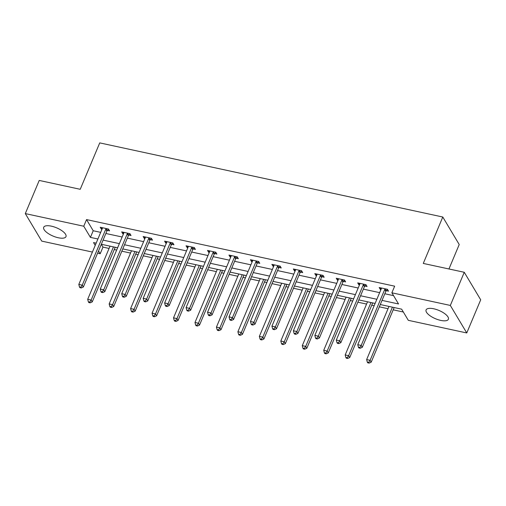 <?xml version="1.0" encoding="UTF-8"?>
<svg xmlns="http://www.w3.org/2000/svg" width="506" height="506" viewBox="0 0 506 506"><rect width="100%" height="100%" fill="white"/><g stroke="black" fill="none" stroke-linecap="round" stroke-linejoin="round"><path stroke-width="0.76" d="M51.372 226.157A12.081 4.484 22.8 0 1 65.976 236.644A12.081 4.484 22.8 0 1 58.304 237.763A12.081 4.484 22.8 0 1 43.699 227.276A12.081 4.484 22.8 0 1 51.372 226.157M433.762 308.786A12.081 4.484 22.8 0 1 448.367 319.273A12.081 4.484 22.8 0 1 440.694 320.393A12.081 4.484 22.8 0 1 426.09 309.906A12.081 4.484 22.8 0 1 433.762 308.786M448.948 268.977L459.22 244.531L442.788 217.017L99.739 142.888L80.226 189.301L39.234 180.44L25.3 213.595L83.762 226.226L90.422 237.384L97.905 238.996M442.788 217.017L423.275 263.43L464.268 272.285L480.7 299.805L466.766 332.954L408.304 320.323L401.644 309.166L380.284 304.549M101.314 244.322L102.977 247.111L109.075 248.433M114.248 249.547L116.658 250.072M121.832 251.185L130.535 253.07M135.709 254.183L138.119 254.708M143.287 255.821L151.99 257.706M157.164 258.825L159.573 259.344M164.747 260.464L173.45 262.342M178.624 263.462L181.034 263.98M186.208 265.1L194.905 266.978M200.079 268.098L202.489 268.616M207.662 269.736L216.366 271.614M221.539 272.734L223.949 273.253M229.123 274.372L237.826 276.251M242.994 277.37L245.404 277.889M250.578 279.008L259.281 280.887M264.455 282.006L266.864 282.525M272.038 283.645L280.741 285.523M285.915 286.643L288.319 287.161M293.493 288.281L302.196 290.159M307.37 291.279L309.78 291.798M314.953 292.917L323.657 294.802M328.83 295.915L331.234 296.44M336.408 297.553L345.111 299.438M350.285 300.551L352.695 301.076M357.868 302.19L366.572 304.074M371.746 305.188L374.155 305.713M379.323 306.826L388.026 308.711M393.2 309.83L403.345 312.019M102.977 247.111L100.194 253.746L97.588 253.183M92.415 252.064L41.732 241.109L25.3 213.595M382.03 300.393L398.532 303.961L391.872 292.803L394.661 286.175L86.545 219.591L93.212 230.749L100.694 232.368M105.868 233.487L122.148 237.004M127.322 238.124L143.609 241.64M148.783 242.76L165.064 246.277M170.237 247.396L186.524 250.913M191.698 252.032L207.979 255.549M213.152 256.668L229.439 260.192M234.613 261.305L250.9 264.828M256.068 265.941L272.354 269.464M277.528 270.577L293.815 274.1M298.989 275.22L315.27 278.736M320.443 279.856L336.73 283.373M341.904 284.492L358.185 288.009M363.359 289.128L379.645 292.645M384.819 293.765L393.573 295.656M386.306 290.684L388.532 291.165L387.425 289.305L379.171 287.522L380.284 289.381L380.955 289.527M364.851 286.048L367.078 286.529L365.964 284.669L357.717 282.886L358.824 284.745L359.494 284.891M343.391 281.412L345.617 281.893L344.51 280.033L336.256 278.249L337.369 280.109L338.04 280.254M321.936 276.776L324.163 277.256L323.049 275.397L314.795 273.613L315.908 275.473L316.579 275.618M300.475 272.139L302.702 272.62L301.595 270.761L293.341 268.977L294.448 270.836L295.125 270.982M279.021 267.503L281.247 267.984L280.134 266.124L271.88 264.341L272.993 266.2L273.664 266.346M257.56 262.867L259.787 263.348L258.68 261.488L250.426 259.704L251.533 261.564L252.209 261.71M236.106 258.231L238.332 258.711L237.219 256.852L228.965 255.068L230.078 256.928L230.749 257.073M214.645 253.588L216.872 254.075L215.765 252.216L207.511 250.432L208.617 252.292L209.294 252.437M193.191 248.952L195.417 249.433L194.304 247.573L186.05 245.79L187.163 247.649L187.834 247.795M171.73 244.316L173.956 244.796L172.85 242.937L164.595 241.153L165.702 243.013L166.379 243.158M150.276 239.68L152.502 240.16L151.389 238.301L143.135 236.517L144.248 238.377L144.918 238.522M128.815 235.043L131.041 235.524L129.928 233.664L121.68 231.881L122.787 233.74L123.464 233.886M107.354 230.407L109.581 230.888L108.474 229.028L100.22 227.245L101.333 229.104L102.003 229.25M464.268 272.285L450.327 305.434L466.766 332.954M86.545 219.591L83.762 226.226M391.872 292.803L450.327 305.434M103.079 240.116L119.365 243.633M124.539 244.752L140.82 248.269M145.994 249.388L162.281 252.911M167.454 254.025L183.735 257.548M188.909 258.661L205.196 262.184M210.369 263.297L226.65 266.82M231.824 267.94L248.111 271.456M253.285 272.576L269.565 276.093M274.739 277.212L291.026 280.729M296.2 281.848L312.487 285.365M317.654 286.485L333.941 290.001M339.115 291.121L355.402 294.637M360.576 295.757L376.856 299.274M96.159 243.158L93.528 242.589L95.21 245.404M98.525 250.951L100.194 253.746M375.11 303.436L358.824 299.913M353.65 298.799L337.369 295.276M332.195 294.157L315.908 290.64M310.735 289.521L294.454 286.004M289.28 284.884L272.993 281.368M267.819 280.248L251.539 276.731M246.365 275.612L230.078 272.095M224.904 270.976L208.617 267.459M203.45 266.339L187.163 262.823M181.989 261.703L165.702 258.186M160.529 257.067L144.248 253.544M139.074 252.431L122.787 248.908M117.613 247.795L101.333 244.271M93.212 230.749L90.422 237.384M380.904 287.901L380.284 289.381M359.45 283.259L358.824 284.745M337.989 278.623L337.369 280.109M316.535 273.986L315.908 275.473M295.074 269.35L294.448 270.836M273.62 264.714L272.993 266.2M252.159 260.078L251.533 261.564M230.704 255.441L230.078 256.928M209.244 250.805L208.617 252.292M187.783 246.169L187.163 247.649M166.329 241.533L165.702 243.013M144.868 236.897L144.248 238.377M123.413 232.254L122.787 233.74M101.953 227.618L101.333 229.104M385.199 288.825L385.034 289.002A1.55 1.284 -30.8 0 0 384.731 289.476L361.202 345.44L357.767 344.694L381.29 288.736A1.55 1.284 -30.8 0 0 381.397 288.218L381.397 288.003M387.482 289.407L386.148 290.861A1.55 1.284 -30.8 0 0 385.838 291.336L362.315 347.293L361.202 345.44L359.779 347.495L358.406 347.198L358.849 347.945L360.228 348.242L359.779 347.495M360.228 348.242L362.315 347.293M357.767 344.694L358.406 347.198M388.987 306.434L366.648 359.57L370.088 360.31L371.195 362.169L394.161 307.547M368.665 362.372L367.286 362.075L367.735 362.815L369.108 363.112L368.665 362.372L370.088 360.31L392.422 307.174M367.286 362.075L366.648 359.57M371.195 362.169L369.108 363.112M363.738 284.189L363.58 284.366A1.55 1.284 -30.8 0 0 363.27 284.84L339.747 340.797L336.307 340.057L359.829 284.094A1.55 1.284 -30.8 0 0 359.937 283.581L359.943 283.366M366.028 284.77L364.687 286.225A1.55 1.284 -30.8 0 0 364.383 286.7L340.854 342.657L339.747 340.797L338.324 342.859L336.945 342.562L337.394 343.308L338.767 343.606L338.324 342.859M338.767 343.606L340.854 342.657M336.307 340.057L336.945 342.562M342.284 279.552L342.119 279.729A1.55 1.284 -30.8 0 0 341.809 280.204L318.287 336.161L314.852 335.421L338.375 279.457A1.55 1.284 -30.8 0 0 338.482 278.945L338.482 278.73M344.567 280.134L343.232 281.589A1.55 1.284 -30.8 0 0 342.923 282.063L319.4 338.021L318.287 336.161L316.864 338.223L315.491 337.926L315.934 338.666L317.313 338.963L316.864 338.223M317.313 338.963L319.4 338.021M314.852 335.421L315.491 337.926M367.527 301.797L345.193 354.934L348.628 355.674L349.741 357.533L372.701 302.911M347.205 357.736L345.832 357.438L346.275 358.178L347.654 358.476L347.205 357.736L348.628 355.674L370.968 302.537M345.832 357.438L345.193 354.934M349.741 357.533L347.654 358.476M346.072 297.161L323.732 350.297L327.173 351.037L328.28 352.897L351.246 298.274M325.75 353.099L324.371 352.802L324.82 353.542L326.193 353.839L325.75 353.099L327.173 351.037L349.507 297.901M324.371 352.802L323.732 350.297M328.28 352.897L326.193 353.839M320.823 274.916L320.665 275.093A1.55 1.284 -30.8 0 0 320.355 275.568L296.832 331.525L293.391 330.785L316.914 274.821A1.55 1.284 -30.8 0 0 317.022 274.309L317.022 274.094M323.113 275.498L321.772 276.953A1.55 1.284 -30.8 0 0 321.462 277.427L297.939 333.384L296.832 331.525L295.409 333.587L294.03 333.29L294.479 334.03L295.852 334.327L295.409 333.587M295.852 334.327L297.939 333.384M293.391 330.785L294.03 333.29M299.369 270.28L299.204 270.457A1.55 1.284 -30.8 0 0 298.894 270.931L275.372 326.889L271.937 326.149L295.46 270.185A1.55 1.284 -30.8 0 0 295.567 269.673L295.567 269.458M301.652 270.862L300.317 272.317A1.55 1.284 -30.8 0 0 300.007 272.791L276.485 328.748L275.372 326.889L273.948 328.951L272.576 328.653L273.019 329.393L274.391 329.691L273.948 328.951M274.391 329.691L276.485 328.748M271.937 326.149L272.576 328.653M277.908 265.644L277.743 265.821A1.55 1.284 -30.8 0 0 277.44 266.295L253.917 322.252L250.476 321.512L273.999 265.549A1.55 1.284 -30.8 0 0 274.107 265.03L274.107 264.821M280.197 266.226L278.857 267.68A1.55 1.284 -30.8 0 0 278.547 268.155L255.024 324.112L253.917 322.252L252.494 324.314L251.115 324.017L251.558 324.757L252.937 325.054L252.494 324.314M252.937 325.054L255.024 324.112M250.476 321.512L251.115 324.017M324.612 292.519L302.278 345.661L305.713 346.401L306.826 348.261L329.785 293.638M304.289 348.463L302.917 348.166L303.36 348.906L304.732 349.203L304.289 348.463L305.713 346.401L328.052 293.265M302.917 348.166L302.278 345.661M306.826 348.261L304.732 349.203M303.157 287.882L280.817 341.025L284.258 341.765L285.365 343.625L308.325 289.002M282.835 343.827L281.456 343.53L281.899 344.27L283.278 344.567L282.835 343.827L284.258 341.765L306.592 288.629M281.456 343.53L280.817 341.025M285.365 343.625L283.278 344.567M281.697 283.246L259.357 336.382L262.797 337.129L263.911 338.988L286.87 284.366M261.374 339.184L260.002 338.887L260.445 339.634L261.817 339.931L261.374 339.184L262.797 337.129L285.137 283.992M260.002 338.887L259.357 336.382M263.911 338.988L261.817 339.931M256.453 261.007L256.289 261.185A1.55 1.284 -30.8 0 0 255.979 261.653L232.456 317.616L229.016 316.876L252.545 260.913A1.55 1.284 -30.8 0 0 252.652 260.394L252.652 260.185M258.737 261.589L257.396 263.044A1.55 1.284 -30.8 0 0 257.092 263.512L233.57 319.476L232.456 317.616L231.033 319.672L229.661 319.381L230.103 320.121L231.476 320.418L231.033 319.672M231.476 320.418L233.57 319.476M229.016 316.876L229.661 319.381M260.236 278.61L237.902 331.746L241.343 332.493L242.45 334.352L265.41 279.729M239.92 334.548L238.541 334.251L238.984 334.997L240.363 335.295L239.92 334.548L241.343 332.493L263.677 279.356M238.541 334.251L237.902 331.746M242.45 334.352L240.363 335.295M234.993 256.371L234.828 256.548A1.55 1.284 -30.8 0 0 234.525 257.016L211.002 312.98L207.561 312.234L231.084 256.276A1.55 1.284 -30.8 0 0 231.191 255.758L231.191 255.549M237.282 256.953L235.941 258.408A1.55 1.284 -30.8 0 0 235.632 258.876L212.109 314.84L211.002 312.98L209.579 315.036L208.2 314.738L208.643 315.485L210.022 315.782L209.579 315.036M210.022 315.782L212.109 314.84M207.561 312.234L208.2 314.738M238.781 273.974L216.441 327.11L219.882 327.856L220.995 329.716L243.955 275.093M218.459 329.912L217.087 329.615L217.529 330.361L218.902 330.658L218.459 329.912L219.882 327.856L242.222 274.72M217.087 329.615L216.441 327.11M220.995 329.716L218.902 330.658M213.538 251.729L213.374 251.906A1.55 1.284 -30.8 0 0 213.064 252.38L189.541 308.344L186.1 307.597L209.629 251.64A1.55 1.284 -30.8 0 0 209.737 251.121L209.737 250.913M215.822 252.311L214.481 253.765A1.55 1.284 -30.8 0 0 214.177 254.24L190.654 310.203L189.541 308.344L188.118 310.399L186.746 310.102L187.188 310.848L188.561 311.146L188.118 310.399M188.561 311.146L190.654 310.203M186.1 307.597L186.746 310.102M217.321 269.337L194.987 322.474L198.428 323.22L199.535 325.08L222.495 270.457M197.005 325.276L195.626 324.978L196.069 325.725L197.448 326.022L197.005 325.276L198.428 323.22L220.761 270.084M195.626 324.978L194.987 322.474M199.535 325.08L197.448 326.022M192.078 247.092L191.913 247.27A1.55 1.284 -30.8 0 0 191.61 247.744L168.087 303.708L164.646 302.961L188.169 247.004A1.55 1.284 -30.8 0 0 188.276 246.485L188.276 246.277M194.367 247.674L193.026 249.129A1.55 1.284 -30.8 0 0 192.716 249.603L169.194 305.567L168.087 303.708L166.657 305.763L165.285 305.466L165.728 306.212L167.106 306.51L166.657 305.763M167.106 306.51L169.194 305.567M164.646 302.961L165.285 305.466M195.866 264.701L173.526 317.838L176.967 318.584L178.08 320.443L201.04 265.821M175.544 320.64L174.172 320.342L174.614 321.089L175.987 321.386L175.544 320.64L176.967 318.584L199.307 265.441M174.172 320.342L173.526 317.838M178.08 320.443L175.987 321.386M170.617 242.456L170.459 242.633A1.55 1.284 -30.8 0 0 170.149 243.108L146.626 299.071L143.185 298.325L166.708 242.368A1.55 1.284 -30.8 0 0 166.822 241.849L166.822 241.634M172.907 243.038L171.566 244.493A1.55 1.284 -30.8 0 0 171.262 244.967L147.739 300.931L146.626 299.071L145.203 301.127L143.824 300.83L144.273 301.576L145.646 301.873L145.203 301.127M145.646 301.873L147.739 300.931M143.185 298.325L143.824 300.83M174.406 260.065L152.072 313.201L155.506 313.941L156.62 315.801L179.579 261.185M154.083 316.003L152.711 315.706L153.154 316.452L154.532 316.75L154.083 316.003L155.506 313.941L177.846 260.805M152.711 315.706L152.072 313.201M156.62 315.801L154.532 316.75M149.162 237.82L148.998 237.997A1.55 1.284 -30.8 0 0 148.694 238.471L125.165 294.435L121.731 293.689L145.254 237.731A1.55 1.284 -30.8 0 0 145.361 237.213L145.361 236.998M151.446 238.402L150.111 239.857A1.55 1.284 -30.8 0 0 149.801 240.331L126.279 296.295L125.165 294.435L123.742 296.491L122.37 296.193L122.813 296.94L124.191 297.237L123.742 296.491M124.191 297.237L126.279 296.295M121.731 293.689L122.37 296.193M152.951 255.429L130.611 308.565L134.052 309.305L135.159 311.165L158.125 256.548M132.629 311.367L131.25 311.07L131.699 311.816L133.072 312.107L132.629 311.367L134.052 309.305L156.386 256.169M131.25 311.07L130.611 308.565M135.159 311.165L133.072 312.107M127.702 233.184L127.544 233.361A1.55 1.284 -30.8 0 0 127.234 233.835L103.711 289.793L100.27 289.052L123.793 233.089A1.55 1.284 -30.8 0 0 123.907 232.577L123.907 232.362M129.991 233.766L128.65 235.22A1.55 1.284 -30.8 0 0 128.347 235.695L104.818 291.652L103.711 289.793L102.288 291.854L100.909 291.557L101.358 292.304L102.731 292.601L102.288 291.854M102.731 292.601L104.818 291.652M100.27 289.052L100.909 291.557M131.49 250.793L109.157 303.929L112.591 304.669L113.705 306.528L136.664 251.906M111.168 306.731L109.796 306.434L110.238 307.174L111.617 307.471L111.168 306.731L112.591 304.669L134.931 251.533M109.796 306.434L109.157 303.929M113.705 306.528L111.617 307.471M106.247 228.548L106.083 228.725A1.55 1.284 -30.8 0 0 105.773 229.199L82.25 285.156L78.816 284.416L102.338 228.453A1.55 1.284 -30.8 0 0 102.446 227.94L102.446 227.725M108.531 229.129L107.196 230.584A1.55 1.284 -30.8 0 0 106.886 231.059L83.364 287.016L82.25 285.156L80.827 287.218L79.455 286.921L79.897 287.661L81.276 287.958L80.827 287.218M81.276 287.958L83.364 287.016M78.816 284.416L79.455 286.921M110.036 246.156L87.696 299.293L91.137 300.033L92.244 301.892L115.21 247.27M89.714 302.095L88.335 301.797L88.784 302.537L90.157 302.835L89.714 302.095L91.137 300.033L113.471 246.896M88.335 301.797L87.696 299.293M92.244 301.892L90.157 302.835M385.034 289.002L386.148 290.861M384.731 289.476L385.838 291.336M363.58 284.366L364.687 286.225M363.27 284.84L364.383 286.7M342.119 279.729L343.232 281.589M341.809 280.204L342.923 282.063M320.665 275.093L321.772 276.953M320.355 275.568L321.462 277.427M299.204 270.457L300.317 272.317M298.894 270.931L300.007 272.791M277.743 265.821L278.857 267.68M277.44 266.295L278.547 268.155M256.289 261.185L257.396 263.044M255.979 261.653L257.092 263.512M234.828 256.548L235.941 258.408M234.525 257.016L235.632 258.876M213.374 251.906L214.481 253.765M213.064 252.38L214.177 254.24M191.913 247.27L193.026 249.129M191.61 247.744L192.716 249.603M170.459 242.633L171.566 244.493M170.149 243.108L171.262 244.967M148.998 237.997L150.111 239.857M148.694 238.471L149.801 240.331M127.544 233.361L128.65 235.22M127.234 233.835L128.347 235.695M106.083 228.725L107.196 230.584M105.773 229.199L106.886 231.059"/></g></svg>
